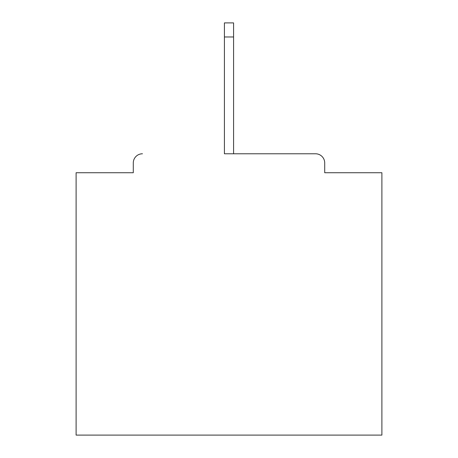 <?xml version="1.0" encoding="UTF-8"?>
<svg xmlns="http://www.w3.org/2000/svg" width="458" height="458" viewBox="0 0 458 458"><rect width="100%" height="100%" fill="white"/><g stroke="black" fill="none" stroke-linecap="round" stroke-linejoin="round"><path stroke-width="0.69" d="M324.711 172.735L324.711 162.951L324.711 172.735L381.892 172.735L381.892 435.1L76.108 435.1L76.108 172.735L133.289 172.735L133.289 162.951L133.289 172.735M224.414 36.966L224.414 153.779L315.539 153.779L233.586 153.779L233.586 36.966L224.414 36.966L224.414 22.9L233.586 22.9L233.586 36.966M142.461 153.779A9.171 9.171 0 0 0 133.289 162.951M324.711 162.951A9.171 9.171 0 0 0 315.539 153.779"/></g></svg>
